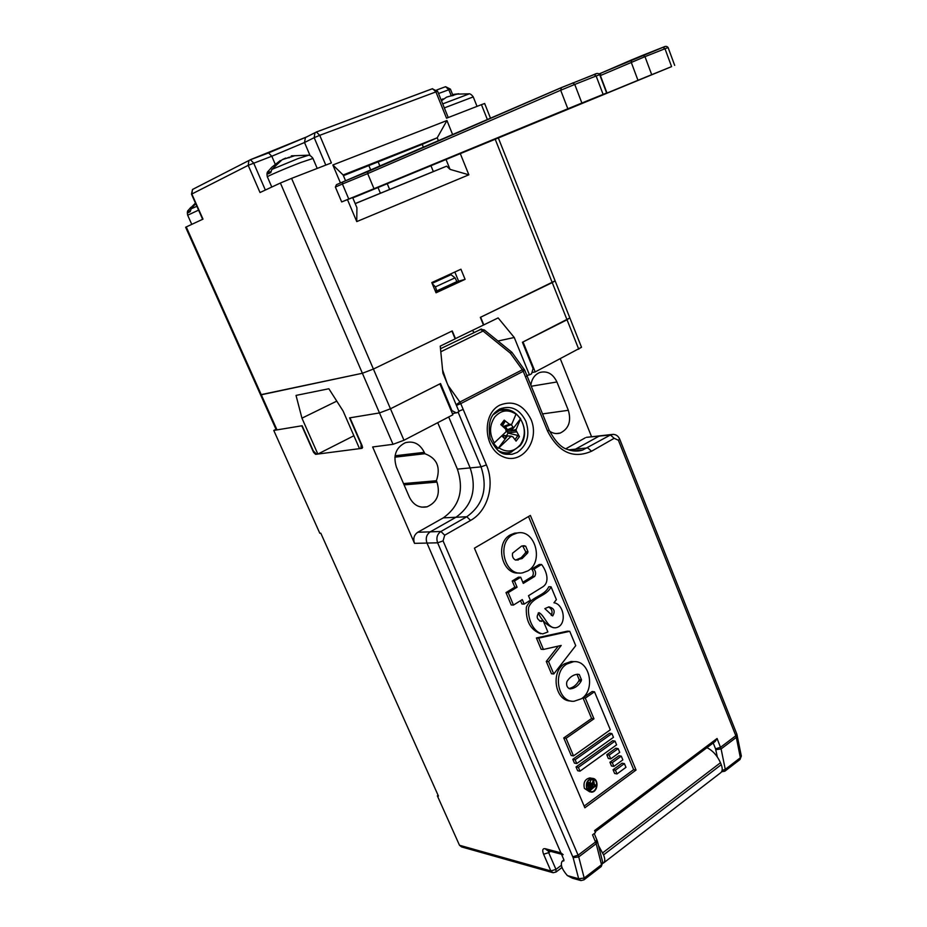 <?xml version="1.0" encoding="UTF-8"?>
<svg xmlns="http://www.w3.org/2000/svg" width="927" height="927" viewBox="0 0 927 927"><rect width="100%" height="100%" fill="white"/><g stroke="black" fill="none" stroke-linecap="round" stroke-linejoin="round"><path stroke-width="1.39" d="M308.506 155.261L297.891 158.644L271.843 169.421L282.167 159.699L294.404 155.829L291.947 155.759M291.495 156.814L291.252 155.945M280.313 160.522L271.727 167.3L267.938 171.565M291.484 156.779L287.428 157.868M289.097 157.845L288.923 157.254M271.843 169.421L270.788 172.596L268.135 173.882L268.123 172.619L270.985 171.53M268.123 172.619L268.865 170.881M441.461 100.776L446.582 97.138L456.93 94.16L453.848 94.38M453.709 95.284L453.488 94.45M454.16 94.322L458.795 93.766M443.048 98.818L441.136 99.989M453.118 95.539L450.545 95.968M512.249 430.788L516.038 430.36L516.235 429.328L511.24 431.032L520.592 418.68L516.154 413.836L511.681 424.381L509.491 424.265L504.207 420.14L504.995 421.461L501.947 425.122M507.22 426.072L510.893 424.786M511.217 424.624L513.118 427.266L511.588 429.363L507.544 429.815L505.493 426.744M511.24 431.032L511.588 429.363M516.235 429.328L520.592 418.68M504.207 420.14L500.789 424.612L505.783 429.143L506.13 431.715L493.593 443.546L498.112 448.39L507.579 435.864L512.84 436.779L516.072 441.125L519.433 436.64L516.038 430.36M504.207 438.274L502.086 436.072L507.579 435.864M506.223 436.455L504.612 438.494L501.982 436.177M515.006 439.572L517.915 435.458L519.433 436.64M506.501 435.725L508.066 433.094L506.849 431.391L507.544 429.815M502.782 436.107L503.767 435.447L507.475 435.817M508.367 435.91L511.6 436.235M520.603 419.12C525.644 428.031 525.539 436.571 520.29 444.751C514.056 451.912 506.918 452.944 498.888 447.834L510.707 436.652M498.112 448.39L498.888 447.834M494.358 442.99C489.201 433.963 489.305 425.319 494.694 417.08C501.078 409.977 508.239 409.039 516.165 414.276M497.718 450.267C502.04 452.874 506.466 453.5 511.009 452.156L520.14 445.713M506.849 431.391L511.194 430.904M507.741 432.874L516.524 431.889M507.845 429.549L513.118 427.266M502.434 426.026L504.995 421.461M503.071 426.594L509.491 424.265M508.066 433.094L517.915 435.458M506.154 409.653L499.56 410.51L493.234 414.67M504.612 438.494L502.689 436.362M503.882 427.335L506.884 426.246M345.562 180.765L343.141 174.994L437.22 137.799L422.225 144.369L423.477 147.451M430.939 165.713L433.326 171.565L355.18 203.569M446.038 159.514L450.047 169.374L446.663 166.165L433.326 171.565M452.7 134.774L446.953 120.533L437.22 137.799L438.494 140.939M347.463 199.583L356.756 221.599L356.918 207.706L352.619 197.486M446.953 120.533L332.839 164.971L340.429 182.932M343.141 174.994L332.839 164.971M356.756 221.599L468.853 174.809L460.337 153.708M450.047 169.374L468.853 174.809M446.663 166.165L355.203 203.627M495.215 139.293L552.237 282.596L555.122 280.846L480.325 317.37L483.465 325.053L455.134 338.772M465.099 279.34L436.038 292.805L431.785 282.573L460.939 269.224L465.099 279.34L458.61 281.194L435.632 291.82M454.833 272.017L458.61 281.194M490.545 118.343L484.659 103.511L481.437 104.658L487.428 119.699M497.973 341.02L514.253 337.498L529.468 374.914L531.577 373.813L533.071 368.517L522.422 342.272L569.85 317.915L498.355 137.996M353.882 435.76L317.845 454.056L301.947 418.17L296.026 395.412L328.865 388.749L343.083 410.985L359.514 448.656L360.87 448.483L361.171 444.45L349.583 417.88L379.479 412.932L390.464 408.795L440.545 383.546L451.912 410.603L456.42 412.921L459.016 411.6L442.909 373.175L440.244 346.119L455.157 338.853L451.936 331.09L373.407 369.05L362.387 373.268L261.298 394.775L186.246 226.941L185.643 227.277L260.545 394.751L362.387 373.268L373.407 369.05L452.26 330.927L455.481 338.691M602.643 862.075L601.507 864.717L584.207 878.043L578.668 878.761L567.37 875.586C561.832 869.178 560.117 864.37 562.226 861.195L563.883 860.835L563.871 859.746L426.976 543.06C425.4 538.274 426.49 534.531 430.244 531.843L455.957 517.266L430.244 531.843L417.753 532.26C414.021 534.925 412.944 538.622 414.508 543.349L372.654 446.965L393.013 444.323L403.963 440.255L452.886 414.786L439.896 383.882L390.464 408.795L291.588 178.378L280.394 183.025L379.479 412.932L349.977 417.81L362.214 445.91L362.028 448.332L315.562 454.346L313.569 452.341L301.796 425.794L273.766 430.429L319.792 533.234L320.8 533.199L438.448 796.084L437.347 795.818L459.491 845.262L461.565 846.919L552.365 872.539M343.419 175.666L422.225 144.369M291.588 178.378L331.391 162.92L319.734 135.33L437.625 91.263L432.133 88.818L316.397 132.016L319.734 135.33L314.183 137.671L314.948 132.781L316.397 132.016L314.913 132.793M192.48 189.548L191.495 194.183L248.204 165.342L260.024 192.526L280.394 183.025M432.561 88.691L435.875 91.796L446.536 118.216L481.437 104.658M186.246 226.941L202.99 219.131L191.819 193.986L192.503 189.537L194.091 188.656M248.923 160.545L250.417 159.734L248.899 160.556L248.204 165.342L271.796 156.234L275.145 164.033M438.529 93.523L450.441 89.154M451.264 95.829L448.784 89.664L445.563 86.698M310.105 155.666L304.519 142.515L271.796 156.234L268.563 152.943L250.417 159.734L253.662 163.048L265.354 190.035M532.99 372.33L535.192 371.936L581.519 347.277L569.792 317.776L567.034 319.792L552.237 282.596L480.638 317.219L483.79 324.89L498.135 317.903L514.253 337.498M451.912 410.603L451.171 410.719M529.468 374.914L526.849 375.377M361.715 447.532L362.55 447.092M301.947 418.17L336.779 401.124M474.033 332.353L472.422 330.429M260.58 394.821L276.223 429.792L276.999 429.896L261.298 394.775L260.545 394.751M276.999 429.896L302.144 425.736L313.28 450.87L316.617 454.218L317.845 454.056M436.605 290.371L435.284 290.974M362.561 447.614L361.403 448.216M432.26 283.708L435.435 286.86L455.041 277.833L451.02 274.705L432.121 283.361M435.435 286.86L436.779 290.904L456.918 281.588L455.041 277.833M196.883 206.292L191.147 208.818L195.713 203.662M195.446 203.059L188.169 210.441M191.147 208.818L190.186 211.68L188.03 212.723L188.042 211.576L190.371 210.684M188.042 211.576L188.737 209.989M512.654 534.775C496.049 543.349 504.972 576.884 522.689 572.828L527.787 570.916C544.404 561.936 534.891 528.367 516.988 533.083L512.654 534.775M519.247 572.956C501.982 575.354 494.427 543.06 510.406 534.833L514.728 533.152L518.216 532.886M566.791 664.033C552.144 672.631 558.031 702.782 574.022 701.264L581.356 698.784C596.003 689.827 589.642 659.665 573.465 661.704L566.791 664.033M570.939 700.986C555.343 701.519 550.209 672.191 564.473 663.825L571.136 661.496L574.253 661.669M587.081 788.61C585.887 783.141 587.591 779.874 592.191 778.807C598.842 778.692 597.695 792.272 591.102 791.693L587.081 788.61M589.329 791.206L593.894 787.29M594.462 784.694L593.767 781.125M593.002 779.943L591.623 778.831M586.756 788.842L591.055 792.145C598.112 792.759 599.329 778.24 592.226 778.356C587.312 779.503 585.482 783.002 586.756 788.842M589.734 791.878L584.404 788.379C583.141 782.55 584.96 779.062 589.873 777.915L591.217 778.17M589.839 782.689L591.102 779.584L591.762 779.711M589.63 783.744L590.812 783.964M587.046 782.863L590.8 782.909L591.785 784.161L593.454 780.036L591.102 779.584M587.243 782.4L588.274 782.376M588.518 783.582L586.814 783.57M586.895 783.5L588.344 783.79M588.471 785.157L590.441 783.709L592.33 787.452L589.792 789.306L588.471 785.157M587.776 785.03L586.571 784.787M591.681 786.722L589.398 788.39M588.761 788.854L587.648 789.665M593.454 780.036L594.08 780.349L592.168 785.088L592.967 786.977L595.76 784.937L596.084 785.69L589.468 790.522L588.112 790.256M592.272 785.32L593.859 784.578M592.063 786.803L590.615 786.513L589.815 784.624L591.264 784.914M595.76 784.937L593.407 784.485M590.14 783.836L589.815 784.624M588.923 783.222L587.788 784.995L589.468 790.522M586.594 786.849L587.44 788.842L588.436 788.101M589.085 787.637L589.978 786.988L588.854 784.335M617 773.918L625.968 767.347L624.404 763.616L622.029 763.211L613.06 769.746L615.435 770.175L617 773.918L614.624 773.489L613.06 769.746M624.404 763.616L615.435 770.175M613.859 766.409L622.851 759.873L621.287 756.131L618.912 755.737L609.92 762.249L612.295 762.654L613.859 766.409L611.496 766.003L609.92 762.249M621.287 756.131L612.295 762.654M610.719 758.9L619.723 752.376L618.17 748.622L615.795 748.251L606.779 754.74L609.143 755.134L610.719 758.9L608.344 758.495L606.779 754.74M618.17 748.622L609.143 755.134M579.989 771.171L616.594 744.868L615.03 741.102L612.666 740.743L576.038 766.942L578.378 767.371L579.989 771.171L577.648 770.743L576.038 766.942M615.03 741.102L578.378 767.371M576.756 763.547L613.465 737.336L611.901 733.57L609.526 733.222L572.805 759.317L575.146 759.734L576.756 763.547L574.427 763.13L572.805 759.317M611.901 733.57L575.146 759.734M591.611 718.495L582.956 697.822L592.156 691.53L594.497 691.785L585.296 698.101L593.952 718.807L591.611 718.495L563.743 737.938L566.061 738.309L573.512 755.899L571.183 755.505L563.743 737.938M585.296 698.101L582.956 697.822M593.952 718.807L566.061 738.309M573.512 755.899L610.325 729.792L594.497 691.785M581.102 681.218L578.772 680.974L579.19 679.653L581.519 679.885L581.102 681.218C578.448 685.76 574.891 688.321 570.418 688.877L569.537 688.761C567.162 687.544 566.235 685.343 566.768 682.156L567.173 681.171C569.908 676.965 573.396 674.659 577.637 674.23L579.271 674.508L581.519 679.885M569.63 688.796L570.418 688.877M568.993 688.506C573.083 687.672 576.339 685.169 578.772 680.974M579.19 679.653L576.965 674.3M553.778 673.975L575.725 645.656L569.746 631.31L538.668 638.124L543.442 649.445L561.206 645.447L548.575 661.635L553.778 673.975L551.472 673.744L546.281 661.426L558.239 646.119M548.575 661.635L546.281 661.426M569.746 631.31L567.428 631.171L536.385 637.973L538.668 638.124M543.442 649.445L541.148 649.271L536.385 637.973M543.141 620.684L541.333 621.414C536.756 619.468 535.991 616.548 539.027 612.654C545.25 616.096 547.393 628.147 555.482 627.799C567.591 626.2 564.3 603.917 553.952 602.782L556.397 599.653L551.044 586.803C546.721 596.606 533.083 596.362 528.622 607.405C527.359 618.367 533.28 632.678 542.851 633.871L547.88 631.959L543.141 620.684L539.746 621.067M553.755 627.706L553.176 627.672C546.895 625.377 541.901 620.499 538.181 613.037M551.275 615.412C552.863 611.693 551.936 608.865 548.483 606.953M544.856 608.633L548.888 606.872C554.242 608.239 555.505 611.252 552.677 615.934L544.856 608.633M551.044 586.803L548.749 586.756C544.427 596.536 530.8 596.293 526.351 607.312C525.679 620.997 530.418 629.792 540.557 633.72M522.816 582.272L532.434 576.374C533.848 573.894 533.593 571.472 531.669 569.108L539.271 564.473L541.553 564.473C546.246 570.29 550.557 582.318 542.411 587.081L528.483 595.737L530.371 600.232L524.195 604.091L521.924 603.998L520.522 600.684M524.195 604.091L522.295 599.584L513.477 605.064L508.228 592.654L517.081 587.22L514.462 581.009L520.696 577.208L523.292 583.407L534.705 576.397C536.119 573.906 535.864 571.484 533.94 569.12L531.669 569.108M520.696 577.208L518.436 577.185L512.214 580.974L514.462 581.009M517.081 587.22L514.833 587.173L512.214 580.974M508.228 592.654L505.991 592.596L514.833 587.173M513.477 605.064L511.229 604.972L505.991 592.596M533.94 569.12L541.553 564.473M527.567 553.06L522.121 558.552L515.482 560.047C512.99 558.668 512.028 556.385 512.585 553.176L521.658 546.026L525.667 546.142L527.996 551.739L527.567 553.06L525.296 553.083L525.736 551.762L527.996 551.739M525.736 551.762L522.643 545.852M515.586 560.093L521.264 557.648L525.296 553.083M636.049 770.047L584.867 807.788L474.415 548.181L530.383 515.435L636.049 770.047L633.651 769.63L528.517 516.524M584.149 806.084L633.651 769.63M741.264 755.737L740.36 757.753L725.273 769.375L722.11 770.441M567.37 875.586L572.492 878.217L580.186 880.383M481.519 329.039L440.499 348.737M480.232 329.328L483.071 331.043L484.334 329.954M440.8 351.773L483.071 331.043L510.36 353.175L511.889 352.306M510.36 353.175L522.376 369.757L524.311 369.398M456.142 404.74L459.885 402.04L448.077 385.493M596.837 839.63L595.586 841.948L578.112 855.181L443.071 540.893L444.705 535.215L440.916 531.472L430.244 531.843C426.49 534.531 425.4 538.274 426.976 543.06L437.625 542.816L573.141 857.66L578.726 856.919L578.112 855.181L572.84 856.791M601.681 435.632L598.83 436.293L601.681 435.632M417.753 532.26L443.268 517.88L455.957 517.266C472.307 505.505 477.046 489.05 470.151 467.903L448.703 416.965L470.151 467.903C477.046 489.05 472.307 505.505 455.957 517.266L466.779 516.745L440.916 531.472C437.138 534.195 436.038 537.984 437.625 542.816L443.071 540.893M572.515 450.812L598.83 436.293L572.515 450.812M511.739 451.924L505.597 454.242M499.78 408.946L506.327 409.664M721.588 771.785L724.833 771.218L725.273 769.375L721.102 748.935L717.081 738.483L715.192 741.473L595.099 831.832M717.081 738.483L594.566 830.58L595.447 832.643L592.55 834.821L596.188 843.686L597.428 841.415M509.85 428.68L510.082 429.537M598.46 845.494L603.558 854.891C605.18 858.958 605.169 861.658 603.535 862.979L602.817 863.304M603.767 862.805L720.696 772.736C722.527 771.264 722.712 768.587 721.252 764.682L720.476 762.724C717.324 755.667 712.817 750.65 706.953 747.672M563.176 854.671L560.87 852.817L426.976 543.06L414.508 543.349M437.347 795.818L438.1 795.308M273.766 430.429L276.014 429.328M591.588 436.779L560.325 358.853M588.066 437.173L610.418 434.983L582.562 450.093L572.99 450.881M578.761 349.247L567.034 319.792L523.037 341.97L535.192 371.936M403.963 440.255L390.464 408.795L379.479 412.932L393.013 444.323M436.397 480.742C440.893 467.278 437.046 458.274 424.856 453.709L424.276 452.341C419.896 443.824 413.558 440.615 405.25 442.735C395.852 447.59 392.909 455.725 396.42 467.127L409.398 497.173C413.43 505.088 419.317 508.297 427.046 506.814C437.162 502.283 440.476 494.045 436.976 482.098L436.397 480.742L403.523 483.581M549.572 431.148C552.967 433.5 556.49 434.149 560.151 433.083C568.749 428.877 571.472 421.287 568.332 410.302L556.918 381.97C552.898 373.685 547.139 370.545 539.653 372.527C534.705 374.647 531.774 378.876 530.847 385.192M424.856 453.709L394.867 457.173M565.852 448.761L585.227 437.834M443.268 517.88C459.514 506.258 464.218 490.012 457.382 469.132L437.729 422.677M603.129 94.403L581.878 103.024L574.752 84.45L596.131 75.991L603.129 94.403L606.652 92.99L569.352 108.401L607 93.059L600.372 75.574L644.983 56.651L664.983 48.737L671.588 66.617L651.704 74.681L644.983 56.651L642.956 55.203L631.693 59.873L631.241 62.306L637.973 80.301L651.704 74.681M567.834 108.772L373.998 188.702L367.683 173.604L560.684 90.243L567.834 108.772L581.878 103.024M596.455 73.685L561.461 87.555L336.431 184.705L335.377 187.045L341.681 201.935L348.761 199.015L342.411 183.998L367.683 173.604L367.845 171.634M348.761 199.015L373.998 188.702M352.654 197.567L341.681 201.935M671.588 66.617L352.793 197.903M552.434 115.539L470.36 149.189L552.411 115.481M637.973 80.301L607 93.059M342.584 182.028L342.411 183.998L335.377 187.045M411.414 173.616L389.966 182.329L411.391 173.569M352.677 197.636L409.827 174.334L352.77 197.833M271.785 187.045L267.393 176.883C265.226 177.092 285.852 168.204 300.916 162.468L312.967 158.436M469.178 93.882L442.712 103.882M444.334 107.914L473.245 96.895M378.135 161.808L380.012 166.315M387.243 183.708L389.63 189.456M380.406 193.245L378.007 187.509M370.835 170.301L368.819 165.493M315.076 132.665L305.412 137.555L304.519 142.515L314.183 137.671L325.794 165.099M306.327 137.034L250.267 159.757M305.713 137.335L268.401 152.967M431.82 88.969L316.223 132.051M444.902 86.953L436.791 89.954L445.574 86.698L450.429 89.131L453.002 95.551M191.762 224.369L187.683 215.215L198.587 210.128M579.271 674.508L577.034 674.288M534.705 576.397L532.434 576.374M524.52 545.771L523.349 545.783M525.667 546.142L523.396 546.188M736.768 733.941L735.818 735.737L736.316 737.394L737.232 735.401M527.023 375.794L525.539 376.965L547.614 431.182C558.587 452.422 573.222 459.108 591.542 451.24L614.184 438.297L618.402 440.255L619.653 439.016M618.402 440.255L735.818 735.737L720.592 747.266L715.563 748.842L717.313 756.919M594.242 833.547L597.347 841.056M573.141 857.66L578.668 878.761L580.881 880.58L583.94 879.862L584.207 878.043L578.726 856.919L596.188 843.686L601.507 864.717L601.206 866.548L584.01 879.804M724.926 771.148L739.908 759.607L740.36 757.753L736.316 737.394L721.102 748.935L715.818 749.676M446.953 382.828L442.585 369.908M459.885 402.04L460.765 403.627L523.222 371.298L522.376 369.757L459.885 402.04M458.842 411.182L463.187 409.421L460.765 403.627L456.408 405.389M458.077 412.086L481.043 466.86C487.984 488.239 483.234 504.867 466.779 516.745L470.58 520.418C487.811 511.02 495.145 484.821 486.408 464.914L481.043 466.86L457.382 469.132M486.408 464.914L463.187 409.421M444.705 535.215L470.58 520.418M613.442 434.334L610.418 434.983L614.184 438.297M568.633 449.862L587.764 447.88L591.542 451.24M547.614 431.182L549.039 429.896M525.539 376.965L523.222 371.298L524.717 370.14M506.084 454.16L512.144 454.276C505.285 454.01 499.282 457.011 490.059 438.517C486.582 416.466 494.844 412.434 499.699 408.992C510.951 404.937 519.688 409.05 525.91 421.345C530.209 434.902 527.301 445.273 517.173 452.457L512.144 454.276L504.601 453.987M531.032 419.433C523.57 404.775 513.176 400 499.815 405.122C481.553 414.079 483.674 448.888 502.967 456.698C521.889 465.412 540.198 440.603 531.032 419.433M713.211 742.967L715.563 748.842M721.252 764.682L603.558 854.891M720.476 762.724L602.689 852.852M560.87 852.817L545.099 848.68C542.585 848.39 542.086 850.244 543.593 854.231L550.858 870.951L459.491 845.262M561.356 865.308L555.957 869.399L550.858 870.951L553.037 872.736L556.003 872.04L555.957 869.399L548.691 852.666L550.487 851.334M543.593 854.231L548.691 852.666L548.263 850.743M561.484 854.219L547.382 850.511L545.099 848.68M436.976 482.098L404.091 484.891M424.276 452.341L395.053 455.76M568.332 410.302L542.527 413.905M556.918 381.97L531.275 386.246M594.091 74.484L596.131 75.991L599.699 74.681M561.461 87.555L560.684 90.243L574.752 84.45L572.712 82.92M665.018 46.605L662.956 47.3L664.983 48.737L668.112 47.555L674.682 65.365M600.082 75.701L600.823 73.198L663.245 47.231C665.401 46.014 667.023 46.118 668.112 47.555M336.895 184.473L337.845 184.091M631.971 59.722L599.12 73.928M601.09 73.059L599.097 73.905M662.956 47.3L642.956 55.203M317.208 168.436L312.92 158.332C311.09 155.875 309.294 154.844 307.532 155.226L293.43 155.759M285.713 158.065L282.167 159.699M271.727 167.3L268.216 171.252C266.964 172.074 266.675 173.928 267.347 176.779M477.023 106.373L473.199 96.79C471.391 94.415 469.78 93.43 468.378 93.847L456.165 94.137M520.209 445.609C532.388 430.707 516.976 403.708 499.56 410.51M191.507 194.195L202.654 219.293M448.228 117.555L437.614 91.228M249.073 160.417L192.654 189.398M452.364 413.546L455.157 413.118M190.869 207.312L188.378 210.197C187.358 210.696 187.115 212.341 187.648 215.145M591.102 791.693L589.862 791.449M592.226 778.356L589.873 777.915M587.845 782.295L590.198 782.759M570.893 661.519L573.222 661.716M514.485 533.21L516.733 533.141M518.297 560.001L516.049 560.012M586.304 437.37L611.507 434.52C615.308 433.952 618.031 435.493 619.699 439.131L736.861 734.161L741.333 756.05L739.989 759.537M601.275 866.49L602.735 862.411L597.428 841.392M511.808 352.237L484.276 329.908L480.302 329.294M573.952 450.974L582.562 450.093C577.625 451.588 572.538 451.356 567.301 449.386C561.113 447.648 555.041 441.194 549.085 430.001L524.752 370.221L511.982 352.399M563.929 859.908L562.226 861.195M556.084 871.983L562.005 867.498M427.046 506.814L421.542 507.139M560.151 433.083L556.119 433.569M606.652 92.99L599.688 74.647C598.668 73.152 596.895 73.071 594.369 74.415L561.148 87.741L367.81 171.646M342.55 182.04L336.489 184.682M367.949 171.565L342.7 181.959"/></g></svg>
